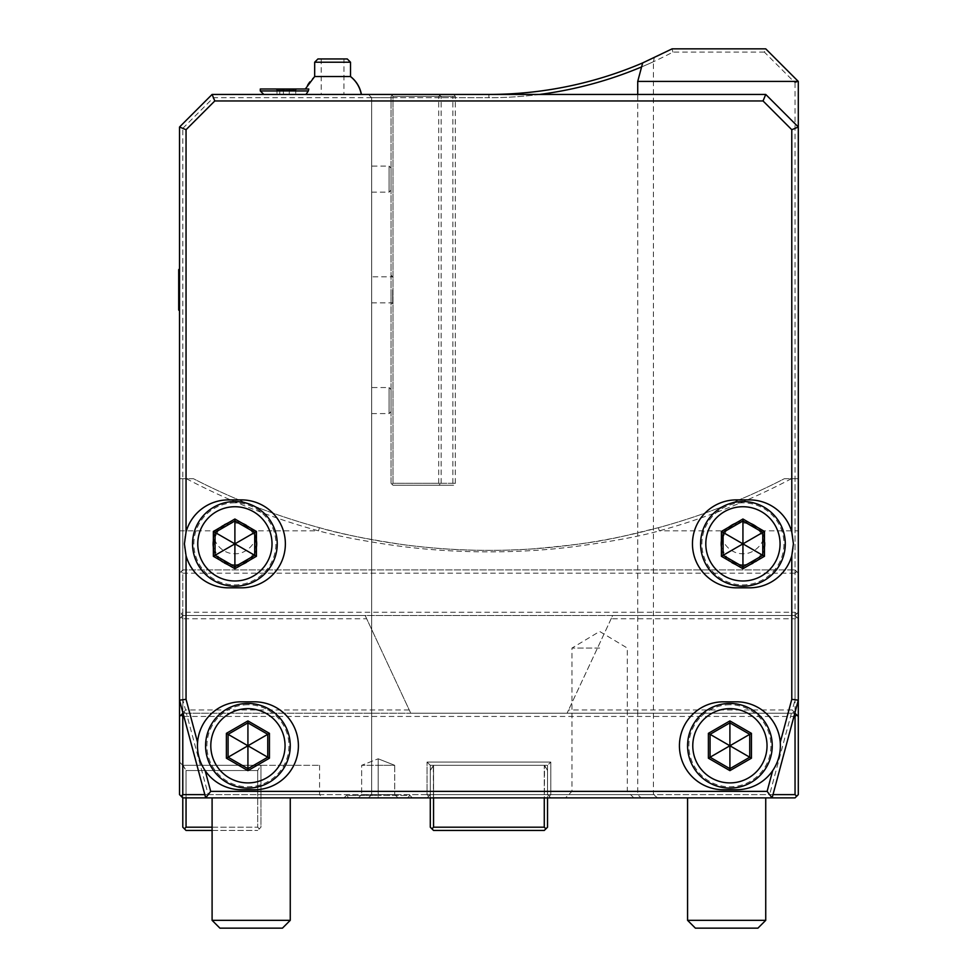 <?xml version="1.0" encoding="UTF-8"?>
<svg xmlns="http://www.w3.org/2000/svg" width="977" height="977" viewBox="0 0 977 977"><rect width="100%" height="100%" fill="white"/><g stroke="black" fill="none" stroke-linecap="round" stroke-linejoin="round"><path stroke-width="0.73" stroke-dasharray="4.88 3.66" d="M290.254 797.879L251.174 797.879L290.254 797.879L290.254 920.334L212.094 920.334L251.174 920.334L212.094 920.334L212.094 797.879L322.825 797.879L182.784 797.879L795.046 797.879L796.67 796.255L795.046 794.631L550.796 794.631L550.796 762.06L427.034 762.06L427.034 794.631L550.796 794.631L549.159 796.255L550.796 797.879L547.535 794.631L547.535 827.189L545.911 828.826L544.274 827.189L433.556 827.189L431.919 828.826L430.295 827.189L430.295 794.631L428.671 796.255L427.034 794.631L428.671 796.255L427.034 797.879L550.796 797.879L549.159 796.255L550.796 794.631L769.62 794.631L772.123 797.879L795.449 710.792L792.31 713.21L567.075 713.21L791.431 713.21L790.564 716.471L183.896 716.471M433.556 797.879L433.556 765.321L544.531 765.321L547.535 770.523L544.274 765.321L547.535 770.523L547.535 794.631L547.535 765.321L430.295 765.321L430.295 794.631L430.295 770.523L433.556 765.321L430.295 770.523L433.556 765.321L433.556 827.189L433.3 765.321L430.295 770.523L430.295 794.631L427.034 797.879L430.295 794.631L427.034 797.879L550.784 797.879L547.535 794.631L549.159 796.255L547.535 794.631L547.535 765.321L430.295 765.321L427.034 762.06L427.034 794.631L182.784 794.631L181.16 796.255L182.784 794.631L260.944 794.631L257.696 794.631L257.696 827.189L257.696 770.523L186.045 770.523L186.045 797.879M599.646 797.879L633.841 797.879L599.646 797.879M378.184 797.879L343.989 797.879L412.379 797.879L358.339 797.879L378.184 797.879L378.184 794.57L394.732 794.57L361.649 794.57L378.184 794.57L378.184 797.879M726.656 797.879L687.576 797.879L726.656 797.879M212.094 827.189L257.696 827.189L186.045 827.189L184.421 828.826L182.784 827.189L182.784 765.321L182.784 794.631L182.784 765.321L260.944 765.321L257.696 770.523L260.944 765.321L260.944 827.189L259.32 828.826L260.944 827.189L260.944 765.321L182.784 765.321L186.045 770.523L183.041 765.321L260.7 765.321L182.784 765.321L182.784 797.879L179.536 794.631L179.536 762.06L179.536 794.631L182.784 797.879L179.536 794.631L179.536 573.169L182.784 569.921L179.536 573.169L182.784 569.921L795.046 569.921L796.67 571.545L795.046 573.169L795.046 794.631M430.295 797.879L430.295 827.189L431.919 828.826L430.295 827.189L430.295 765.321L427.034 762.06L550.796 762.06L550.796 794.631M544.274 827.189L544.531 765.321L547.535 770.523L547.535 827.189L545.911 828.826L544.274 827.189L433.556 827.189L544.274 827.189L544.274 765.321L433.556 765.321L544.274 765.321L544.274 827.189L545.911 828.826L544.274 830.45L545.911 828.826L544.274 830.45L433.556 830.45L431.919 828.826L433.556 827.189L431.919 828.826L433.556 830.45L431.919 828.826M427.034 797.879L430.295 794.631L430.295 765.321L547.535 765.321L550.796 762.06L547.535 765.321L547.535 794.631L550.796 797.879M544.274 830.45L433.556 830.45L544.274 830.45M796.67 613.886L795.046 612.249L182.784 612.249L181.16 613.886L182.784 615.51L795.046 615.51L798.294 618.771L798.294 700.179L798.294 612.249L795.046 615.51L798.294 612.249L798.294 478.73L795.046 478.73L798.294 478.73L798.294 573.169L795.046 569.921L798.294 573.169L798.294 794.631L796.67 796.255M179.536 716.471L182.784 713.21L795.046 713.21L798.294 716.471M798.294 81.421L795.046 82.764L764.38 52.111L765.736 48.85L798.294 81.421L798.294 618.771L795.046 615.51L612.664 615.51L795.046 615.51L795.046 712.343M796.67 617.134L795.046 618.771L795.046 699.752L792.31 709.949L568.59 709.949L567.075 713.21L410.755 713.21L365.166 615.51L612.664 615.51L611.15 618.771L795.046 618.771M182.784 712.343L182.784 615.51L179.536 618.771L179.536 127.01L182.784 128.353L182.784 615.51L365.166 615.51L182.784 615.51L365.166 615.51L409.229 709.949L185.52 709.949L182.784 699.752L182.784 618.771L366.68 618.771M795.046 82.764L795.046 478.73L784.323 478.73A644.82 644.82 0 0 1 193.507 478.73L179.536 478.73L182.784 478.73L182.784 569.921L795.046 569.921L795.046 478.73L795.046 615.51L612.664 615.51L567.075 713.21L791.431 713.21M611.15 618.771L568.59 709.949M204.84 794.631L208.211 794.631L186.387 713.21L410.755 713.21L409.229 709.949M179.536 573.169L179.536 478.73L179.536 612.249L181.16 613.886M182.784 618.771L181.16 617.134L182.784 615.51L179.536 612.249L179.536 700.179L182.784 699.752M181.16 617.134L179.536 618.771L179.536 700.179L205.707 797.879L208.211 794.631L427.034 794.631M179.536 289.839L179.536 268.822L179.536 299.841L179.536 289.839L178.706 289.839L178.706 300.757L178.706 289.839L179.536 289.839M179.536 127.01L212.094 94.439L488.915 94.439L368.414 94.439L371.675 97.7L368.414 94.439L765.736 94.439L798.294 127.01M305.984 94.439L361.429 94.439L305.984 94.439L308.353 90.946L260.297 90.946M637.725 794.631L653.43 794.631L657.668 797.879L368.414 797.879L641.095 797.879L637.725 794.631L637.725 94.439M371.675 794.631L371.675 97.7L371.675 794.631L368.414 797.879L371.675 794.631L653.43 794.631L653.43 61.722A394.061 394.061 0 0 1 641.608 66.924M654.297 57.716A390.8 390.8 0 0 1 642.671 62.919L654.297 57.716L653.43 61.722M641.095 797.879L657.668 797.879M241.404 701.816A43.965 43.965 0 0 0 197.439 745.781A43.965 43.965 0 0 0 241.404 789.746L254.435 789.746A43.965 43.965 0 0 0 298.4 745.781A43.965 43.965 0 0 0 254.435 701.816L241.404 701.816M228.386 499.894A43.965 43.965 0 0 0 184.421 543.859A43.965 43.965 0 0 0 228.386 587.824L241.404 587.824A43.965 43.965 0 0 0 285.369 543.859A43.965 43.965 0 0 0 241.404 499.894L228.386 499.894M234.895 502.825A41.034 41.034 0 0 0 193.861 543.859A41.034 41.034 0 0 0 234.895 584.893A41.034 41.034 0 0 0 275.929 543.859A41.034 41.034 0 0 0 234.895 502.825M234.895 586.2A42.341 42.341 0 0 0 277.236 543.859A42.341 42.341 0 0 0 234.895 501.531A42.341 42.341 0 0 0 192.554 543.859A42.341 42.341 0 0 0 234.895 586.2M234.895 520.961L215.062 532.416L215.062 555.315L234.895 566.77L254.728 555.315L254.728 532.416L234.895 520.961M764.38 52.111L672.909 52.111A394.061 394.061 0 0 1 488.915 97.7L438.685 97.7L438.685 96.393L392.986 96.393L392.009 95.416L392.986 94.439L453.621 94.439L392.986 94.439L391.032 96.393L392.009 95.416L392.986 96.393L452.852 96.393L453.621 94.439M182.784 128.353L213.45 97.7L488.915 97.7L488.915 94.439A390.8 390.8 0 0 0 672.103 48.85L672.909 52.111M795.046 478.73L784.323 478.73A644.82 644.82 0 0 1 658.437 527.69C615.486 537.936 604.091 542.736 530.487 549.037C488.268 551.761 445.756 550.295 402.939 544.616C365.667 538.962 337.822 533.32 319.394 527.69A644.82 644.82 0 0 1 193.507 478.73L182.784 478.73M186.387 713.21L183.017 713.21M794.802 713.21L792.31 713.21L795.449 710.792L798.294 700.179L795.046 699.752M793.935 716.471L790.564 716.471L769.62 794.631L772.99 794.631M183.945 712.001L185.52 713.21L182.369 710.792L183.945 712.001L185.52 709.949M736.426 789.746A43.965 43.965 0 0 0 780.391 745.781A43.965 43.965 0 0 0 736.426 701.816L723.395 701.816A43.965 43.965 0 0 0 679.43 745.781A43.965 43.965 0 0 0 723.395 789.746L736.426 789.746M729.904 704.747A41.034 41.034 0 0 0 688.87 745.781A41.034 41.034 0 0 0 729.904 786.815A41.034 41.034 0 0 0 770.938 745.781A41.034 41.034 0 0 0 729.904 704.747M729.904 788.109A42.341 42.341 0 0 0 772.245 745.781A42.341 42.341 0 0 0 729.904 703.44A42.341 42.341 0 0 0 687.576 745.781A42.341 42.341 0 0 0 729.904 788.109M729.904 722.87L710.071 734.325L710.071 757.224L729.904 768.679L749.738 757.224L749.738 734.325L729.904 722.87M749.444 587.824A43.965 43.965 0 0 0 793.409 543.859A43.965 43.965 0 0 0 749.444 499.894L736.426 499.894A43.965 43.965 0 0 0 692.461 543.859A43.965 43.965 0 0 0 736.426 587.824L749.444 587.824M742.935 502.825A41.034 41.034 0 0 0 701.901 543.859A41.034 41.034 0 0 0 742.935 584.893A41.034 41.034 0 0 0 783.969 543.859A41.034 41.034 0 0 0 742.935 502.825M742.935 586.2A42.341 42.341 0 0 0 785.276 543.859A42.341 42.341 0 0 0 742.935 501.531A42.341 42.341 0 0 0 700.594 543.859A42.341 42.341 0 0 0 742.935 586.2M742.935 520.961L723.102 532.416L723.102 555.315L742.935 566.77L762.768 555.315L762.768 532.416L742.935 520.961M792.31 709.949L793.886 712.001M545.911 828.826L547.535 827.189L547.535 797.879M547.535 770.523L547.535 794.631L547.535 765.321L430.295 765.321L430.295 794.631L547.535 794.631L547.535 770.523M433.556 827.189L433.556 765.321L544.274 765.321L544.274 797.879M259.32 828.826L257.696 827.189L259.32 828.826L257.696 830.45L259.32 828.826M212.094 830.45L257.696 830.45L186.045 830.45L184.421 828.826M186.045 827.189L186.045 770.523L257.696 770.523L257.696 794.631L182.784 794.631L181.16 796.255M260.944 765.321L319.564 765.321L260.944 765.321L260.944 794.631L319.564 794.631L260.944 794.631L260.944 765.321M182.784 765.321L179.536 762.06L182.784 765.321M182.784 794.631L182.784 573.169L181.16 571.545M182.784 573.169L795.046 573.169M798.294 573.169L796.67 571.545M186.46 478.73A648.081 648.081 0 0 0 318.539 530.841C334.525 535.298 356.886 539.756 385.61 544.189C416.104 548.854 447.918 551.407 481.038 551.834C514.5 552.164 546.68 550.283 577.578 546.204C613.971 541.148 641.217 536.019 659.292 530.841A648.081 648.081 0 0 0 791.358 478.73M658.437 527.702L659.292 530.841L725.019 530.841A22.141 22.141 0 0 1 760.839 530.841C769.522 537.887 755.832 555.07 742.239 553.69C728.72 553.898 716.886 537.582 725.019 530.841A22.141 22.141 0 0 0 720.794 543.859A22.141 22.141 0 0 1 742.935 521.718A22.141 22.141 0 0 1 765.076 543.859A22.141 22.141 0 0 1 742.935 566.013A22.141 22.141 0 0 1 720.794 543.859A22.141 22.141 0 0 0 742.935 566.013A22.141 22.141 0 0 0 760.839 530.841L798.294 530.841M179.536 530.841L216.979 530.841A22.141 22.141 0 0 0 234.895 566.013A22.141 22.141 0 0 0 257.036 543.859A22.141 22.141 0 0 0 234.895 521.718A22.141 22.141 0 0 0 212.754 543.859A22.141 22.141 0 0 0 234.895 566.013A22.141 22.141 0 0 0 252.799 530.841A22.141 22.141 0 0 0 216.979 530.841C208.846 537.582 220.668 553.898 234.199 553.69C247.792 555.07 261.482 537.887 252.799 530.841L318.539 530.841L319.394 527.702M742.935 564.706A20.847 20.847 0 0 0 763.782 543.859A20.847 20.847 0 0 0 742.935 523.025A20.847 20.847 0 0 0 722.088 543.859A20.847 20.847 0 0 0 742.935 564.706M234.895 564.706A20.847 20.847 0 0 0 255.742 543.859A20.847 20.847 0 0 0 234.895 523.025A20.847 20.847 0 0 0 214.048 543.859A20.847 20.847 0 0 0 234.895 564.706M765.736 48.85L672.103 48.85M539.524 94.439A394.061 394.061 0 0 1 488.915 97.712L488.915 94.439M438.685 483.285L438.685 97.7L392.986 97.7L392.986 96.393L392.986 483.285L392.009 484.262L392.986 483.285L438.685 483.285L439.919 484.238L441.14 483.285L455.306 483.285L454.085 484.897L452.852 483.285L392.986 483.285L392.986 97.7L371.675 97.7M392.009 484.262L391.032 483.285L391.032 96.393L391.032 483.285L392.986 485.239L453.621 485.239L392.986 485.239L392.009 484.262M441.14 483.285L441.14 96.393L439.919 95.453L438.685 96.393M439.919 484.238L439.137 485.239M391.032 289.839L391.032 304.494L391.032 289.839M391.032 168.044L391.032 190.185L391.032 168.044L389.078 166.09L389.078 192.139L389.078 166.09L371.675 166.09L371.675 192.139L371.675 166.09M391.032 389.493L391.032 411.647L391.032 389.493L389.078 387.539L389.078 413.601L389.078 387.539L371.675 387.539L371.675 413.601L371.675 387.539M439.919 95.453L439.137 94.439M454.085 94.793L455.306 96.393L441.14 96.393M455.306 483.285L455.306 96.393M452.852 483.285L452.852 96.393M392.669 289.839L392.669 302.87L392.669 289.839M371.675 289.839L371.675 302.87L371.675 289.839M371.675 192.139L389.078 192.139L391.032 190.185M371.675 413.601L389.078 413.601L391.032 411.647M212.094 94.439L213.45 97.7M247.926 704.747A41.034 41.034 0 0 0 206.892 745.781A41.034 41.034 0 0 0 247.926 786.815A41.034 41.034 0 0 0 288.96 745.781A41.034 41.034 0 0 0 247.926 704.747M247.926 788.109A42.341 42.341 0 0 0 290.254 745.781A42.341 42.341 0 0 0 247.926 703.44A42.341 42.341 0 0 0 205.585 745.781A42.341 42.341 0 0 0 247.926 788.109M247.926 722.87L228.093 734.325L228.093 757.224L247.926 768.679L267.759 757.224L267.759 734.325L247.926 722.87M308.353 90.946L308.769 88.992L260.297 88.992M293.735 88.992L275.795 88.992L296.898 88.992L293.735 88.992L292.917 90.031L276.967 90.031L295.726 90.031L292.917 90.031L292.917 94.439L276.967 94.439L279.788 94.439L279.788 90.031L278.97 88.992M350.511 76.511L314.765 76.511A29.31 29.176 -90 0 0 305.435 88.992M314.679 62.21L350.511 62.21M317.94 58.95L347.25 58.95M321.25 58.95L343.989 58.95L321.25 58.95M343.941 94.439L321.201 94.439L343.941 94.439L343.989 58.95M283.183 88.992L283.538 94.439M275.795 88.992L276.967 90.031L276.967 94.439M296.898 88.992L295.726 90.031L295.726 94.439L292.917 94.439M289.522 88.992L289.168 94.439L295.726 94.439M279.788 94.439L289.168 94.439M178.706 269.652L178.706 310.039M178.706 278.933L179.536 279.837L178.706 278.933M178.706 300.757L179.536 299.841L178.706 300.757M430.295 794.631L547.535 794.631M599.646 791.37L571.96 791.37L599.646 791.37M599.646 648.081L571.96 648.081L599.646 648.081M343.989 797.879L346.432 795.437L378.184 795.437L346.432 795.437L348.874 797.879L407.494 797.879L409.937 795.437L378.184 795.437L409.937 795.437L412.379 797.879M407.494 797.879L348.874 797.879M398.042 797.879L394.732 794.57L398.042 797.879M358.339 797.879L361.649 794.57L358.339 797.879M378.184 765.321L394.732 765.321L394.732 794.57L394.732 765.321L378.184 758.799L378.184 794.57L378.184 758.799L394.732 765.321L361.649 765.321L378.184 758.799L361.649 765.321L361.649 794.57L361.649 765.321L378.184 765.321M212.094 920.334L219.91 928.15L282.438 928.15L219.91 928.15L282.438 928.15L290.254 920.334M726.656 920.334L687.576 920.334L765.736 920.334L687.576 920.334L695.392 928.15L757.92 928.15L695.392 928.15L757.92 928.15L765.736 920.334L726.656 920.334M260.944 797.879L260.944 794.631L260.944 797.879M319.564 765.321L319.564 794.631L322.825 797.879M391.032 275.184L392.669 276.821L371.675 276.821M371.675 302.87L392.669 302.87L391.032 304.494M321.201 58.95L321.201 94.439M633.841 797.879L627.319 791.37L627.319 648.081L599.646 631.447L571.96 648.081L571.96 791.37L565.451 797.879M687.576 797.879L687.576 920.334M765.736 797.879L765.736 920.334"/><path stroke-width="1.47" d="M767.116 791.37L772.123 797.879L205.707 797.879L210.702 791.37L767.116 791.37L772.673 770.645C778.413 762.084 780.941 752.656 780.257 742.361L791.785 699.324L798.294 700.179L798.294 794.631L795.046 797.879L772.123 797.879L798.294 700.179L798.294 127.01L765.736 94.439L212.094 94.439L179.536 127.01L179.536 700.179L205.707 797.879L182.784 797.879L212.094 797.879L212.094 920.334L290.254 920.334L290.254 797.879M427.523 797.879L428.134 797.879M796.67 796.255L795.046 794.631L795.046 716.471L796.67 714.834L794.802 713.21M798.294 716.471L796.67 714.834M795.046 712.343L795.046 713.21M637.725 81.421L642.671 62.919L672.103 48.85L765.736 48.85L798.294 81.421L637.725 81.421L637.725 94.439M183.017 713.21L179.536 716.471L179.536 700.179L186.045 699.324L197.574 742.361C196.89 752.656 199.418 762.084 205.158 770.645L210.702 791.37M205.158 770.645A43.965 43.965 0 0 0 241.404 789.746L254.435 789.746A43.965 43.965 0 0 0 298.4 745.781A43.965 43.965 0 0 0 254.435 701.816L241.404 701.816A43.965 43.965 0 0 0 197.574 742.361M241.404 499.894L228.386 499.894A43.965 43.965 0 0 0 186.045 532.013L184.421 543.859L186.045 555.718A43.965 43.965 0 0 0 228.386 587.824L241.404 587.824A43.965 43.965 0 0 0 285.369 543.859A43.965 43.965 0 0 0 241.404 499.894M186.045 555.718L186.045 699.324M780.257 742.361A43.965 43.965 0 0 0 736.426 701.816L723.395 701.816A43.965 43.965 0 0 0 679.43 745.781A43.965 43.965 0 0 0 723.395 789.746L736.426 789.746A43.965 43.965 0 0 0 772.673 770.645M791.785 699.324L791.785 555.718L793.409 543.859L791.785 532.013A43.965 43.965 0 0 0 749.444 499.894L736.426 499.894A43.965 43.965 0 0 0 692.461 543.859A43.965 43.965 0 0 0 736.426 587.824L749.444 587.824A43.965 43.965 0 0 0 791.785 555.718M791.785 532.013L791.785 129.709L763.037 100.961L214.793 100.961L186.045 129.709L186.045 532.013M234.895 586.2A42.341 42.341 0 0 1 192.554 543.859A42.341 42.341 0 0 1 234.895 501.531A42.341 42.341 0 0 1 277.236 543.859A42.341 42.341 0 0 1 234.895 586.2M234.895 580.985A37.126 37.126 0 0 0 272.021 543.859A37.126 37.126 0 0 0 234.895 506.733A37.126 37.126 0 0 0 197.769 543.859A37.126 37.126 0 0 0 234.895 580.985M256.426 531.439L234.895 519.007L213.365 531.439L213.365 556.292L234.895 568.724L256.426 556.292L256.426 531.439L254.728 532.416L234.895 520.961L215.062 532.416L215.062 555.315L234.895 566.77L254.728 555.315L254.728 532.416L235.054 543.774M234.895 519.007L234.895 543.676M256.426 556.292L235.054 543.957M234.895 568.724L234.895 544.055M213.365 556.292L234.736 543.957M213.365 531.439L234.736 543.774M179.536 127.01L186.045 129.709M212.094 94.439L214.793 100.961M765.736 94.439L763.037 100.961M798.294 81.421L798.294 127.01L791.785 129.709M179.536 716.471L179.536 794.631L182.784 797.879L182.784 827.189L184.421 828.826L186.045 827.189L212.094 827.189M182.784 713.21L182.784 712.343M795.046 716.471L793.935 716.471M181.16 714.834L182.784 716.471L182.784 794.631L181.16 796.255M183.896 716.471L182.784 716.471M204.84 794.631L182.784 794.631M795.046 794.631L772.99 794.631M729.904 788.109A42.341 42.341 0 0 1 687.576 745.781A42.341 42.341 0 0 1 729.904 703.44A42.341 42.341 0 0 1 772.245 745.781A42.341 42.341 0 0 1 729.904 788.109M729.904 782.907A37.126 37.126 0 0 0 767.03 745.781A37.126 37.126 0 0 0 729.904 708.655A37.126 37.126 0 0 0 692.778 745.781A37.126 37.126 0 0 0 729.904 782.907M751.435 733.348L729.904 720.916L708.386 733.348L708.386 758.201L729.904 770.633L751.435 758.201L751.435 733.348L749.738 734.325L729.904 722.87L710.071 734.325L710.071 757.224L729.904 768.679L749.738 757.224L749.738 734.325L730.075 745.683M729.904 720.916L729.904 745.585M751.435 758.201L730.075 745.866M729.904 770.633L729.904 745.964M708.386 758.201L729.746 745.866M708.386 733.348L729.746 745.683M742.935 586.2A42.341 42.341 0 0 1 700.594 543.859A42.341 42.341 0 0 1 742.935 501.531A42.341 42.341 0 0 1 785.276 543.859A42.341 42.341 0 0 1 742.935 586.2M742.935 580.985A37.126 37.126 0 0 0 780.061 543.859A37.126 37.126 0 0 0 742.935 506.733A37.126 37.126 0 0 0 705.809 543.859A37.126 37.126 0 0 0 742.935 580.985M764.466 531.439L742.935 519.007L721.405 531.439L721.405 556.292L742.935 568.724L764.466 556.292L764.466 531.439L762.768 532.416L742.935 520.961L723.102 532.416L723.102 555.315L742.935 566.77L762.768 555.315L762.768 532.416L743.094 543.774M742.935 519.007L742.935 543.676M764.466 556.292L743.094 543.957M742.935 568.724L742.935 544.055M721.405 556.292L742.776 543.957M721.405 531.439L742.776 543.774M547.535 797.879L547.535 827.189L545.911 828.826L544.274 827.189L433.556 827.189L431.919 828.826L430.295 827.189L430.295 797.879M544.274 797.879L544.274 827.189M431.919 828.826L433.556 830.45L544.274 830.45L545.911 828.826M433.556 827.189L433.556 797.879M186.045 797.879L186.045 827.189M212.094 830.45L186.045 830.45L184.421 828.826M642.671 62.919A390.8 390.8 0 0 1 488.915 94.439M641.608 66.924A394.061 394.061 0 0 1 539.524 94.439M247.926 788.109A42.341 42.341 0 0 1 205.585 745.781A42.341 42.341 0 0 1 247.926 703.44A42.341 42.341 0 0 1 290.254 745.781A42.341 42.341 0 0 1 247.926 788.109M247.926 782.907A37.126 37.126 0 0 0 285.052 745.781A37.126 37.126 0 0 0 247.926 708.655A37.126 37.126 0 0 0 210.8 745.781A37.126 37.126 0 0 0 247.926 782.907M269.444 733.348L247.926 720.916L226.395 733.348L226.395 758.201L247.926 770.633L269.444 758.201L269.444 733.348L267.759 734.325L247.926 722.87L228.093 734.325L228.093 757.224L247.926 768.679L267.759 757.224L267.759 734.325L248.085 745.683M247.926 720.916L247.926 745.585M269.444 758.201L248.085 745.866M247.926 770.633L247.926 745.964M226.395 758.201L247.755 745.866M226.395 733.348L247.755 745.683M308.769 88.992L260.297 88.992L260.297 90.946L308.353 90.946L308.72 89.2M305.984 94.439L308.353 90.946M305.312 88.992L314.679 76.511L350.511 76.511C356.361 81.14 360 87.124 361.429 94.439M314.679 62.21L317.94 58.95L347.25 58.95L350.511 62.21L314.679 62.21L314.679 76.511M179.536 310.857L178.706 310.039L178.706 269.652L179.536 268.822M290.254 920.334L282.438 928.15L219.91 928.15L212.094 920.334M687.576 797.879L687.576 920.334L765.736 920.334L765.736 797.879M765.736 920.334L757.92 928.15L695.392 928.15L687.576 920.334M350.425 76.511A29.31 29.176 90 0 1 361.295 94.439M260.297 90.946L263.79 94.439M350.511 62.21L350.511 76.511"/></g></svg>
